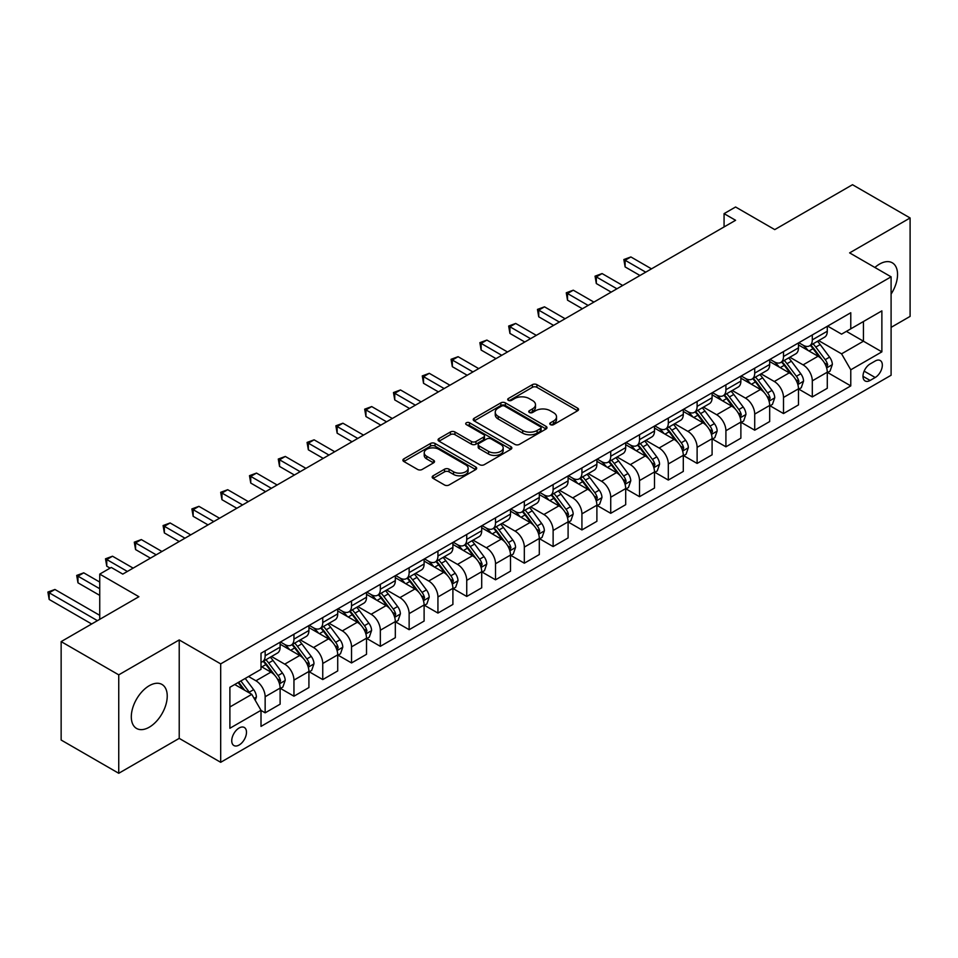 <?xml version="1.0" encoding="UTF-8"?>
<svg xmlns="http://www.w3.org/2000/svg" width="958" height="958" viewBox="0 0 958 958"><rect width="100%" height="100%" fill="white"/><g stroke="black" fill="none" stroke-linecap="round" stroke-linejoin="round"><path stroke-width="1.44" d="M550.431 424.634A2.239 1.293 0 0 0 553.592 424.634L577.614 410.766A3.197 1.844 0 0 0 578.56 409.461A3.197 1.844 0 0 0 577.614 408.156L536.911 384.649A3.197 1.844 0 0 0 532.397 384.649L508.363 398.528A2.239 1.293 0 0 0 507.704 399.438A2.239 1.293 0 0 0 508.363 400.348A2.239 1.293 0 0 0 511.536 400.348L514.638 398.564A10.239 5.904 0 0 1 529.115 398.564L532.504 400.516A10.239 5.904 0 0 1 535.498 404.695A10.239 5.904 0 0 1 532.504 408.874L529.391 410.671A2.239 1.293 0 0 0 528.744 411.581A2.239 1.293 0 0 0 529.391 412.491A2.239 1.293 0 0 0 532.564 412.491L535.666 410.695A10.239 5.904 0 0 1 550.143 410.695L553.532 412.659A10.239 5.904 0 0 1 556.526 416.838A10.239 5.904 0 0 1 553.532 421.017L550.431 422.813A2.239 1.293 0 0 0 549.772 423.723A2.239 1.293 0 0 0 550.431 424.634L550.431 422.813M149.268 727.194A25.411 14.669 120 0 0 165.866 704.801A25.411 14.669 120 0 0 161.974 684.443A25.411 14.669 120 0 0 149.268 685.7A25.411 14.669 120 0 0 132.671 708.094A25.411 14.669 120 0 0 136.563 728.451A25.411 14.669 120 0 0 149.268 727.194M891.096 294.082A25.411 14.669 120 0 0 892.281 262.803A25.411 14.669 120 0 0 879.576 264.061A25.411 14.669 120 0 0 874.894 267.474M239.117 745.025A10.43 6.023 120 0 0 245.931 735.828A10.43 6.023 120 0 0 244.326 727.481A10.43 6.023 120 0 0 239.117 727.996A10.43 6.023 120 0 0 232.303 737.181A10.43 6.023 120 0 0 233.908 745.54A10.43 6.023 120 0 0 239.117 745.025M433.124 475.779A3.197 1.844 0 0 0 432.178 477.084A3.197 1.844 0 0 0 433.124 478.389L444.536 484.988A3.197 1.844 0 0 0 449.062 484.988L475.743 469.576A3.197 1.844 0 0 0 476.677 468.27A3.197 1.844 0 0 0 475.743 466.965L435.04 443.47A3.197 1.844 0 0 0 430.513 443.47L403.833 458.87A3.197 1.844 0 0 0 402.899 460.187A3.197 1.844 0 0 0 403.833 461.493L417.628 469.456A3.197 1.844 0 0 0 422.155 469.456L433.567 462.858A3.197 1.844 0 0 0 434.513 461.552A3.197 1.844 0 0 0 433.567 460.247L426.729 456.295A8.55 4.934 0 0 1 424.226 452.811A8.55 4.934 0 0 1 429.507 448.236A8.55 4.934 0 0 1 438.824 449.314L465.624 464.786A8.55 4.934 0 0 1 468.127 468.27A8.55 4.934 0 0 1 462.846 472.845A8.55 4.934 0 0 1 453.529 471.767L449.062 469.192A3.197 1.844 0 0 0 444.536 469.192L433.124 475.779L433.124 478.389L444.536 471.851L444.536 469.192M891.096 327.373L910.1 316.391L910.1 217.969L852.5 184.714L774.747 229.609L735.588 207L724.068 213.646L735.588 220.292L122.78 574.105L111.26 567.447L99.74 574.105L99.74 619.323M118.744 674.851L118.744 773.286L179.218 738.367L179.218 639.944L118.744 674.851L61.144 641.609L138.898 596.714L99.74 574.105M179.218 639.944L220.687 663.882L891.096 276.826L891.096 375.249L220.687 762.305L220.687 663.882M910.1 217.969L849.626 252.888L891.096 276.826M514.865 444.38A3.197 1.844 0 0 0 519.392 444.38L546.072 428.98A3.197 1.844 0 0 0 547.006 427.675A3.197 1.844 0 0 0 546.072 426.37L505.369 402.863A3.197 1.844 0 0 0 500.842 402.863L474.162 418.275A3.197 1.844 0 0 0 473.228 419.58A3.197 1.844 0 0 0 474.162 420.885L514.865 444.38M467.253 425.124A2.239 1.293 0 0 1 469.528 425.436L469.528 422.777L510.913 446.668A3.197 1.844 0 0 1 511.847 447.973A3.197 1.844 0 0 1 510.913 449.278L484.221 464.69A3.197 1.844 0 0 1 479.707 464.69L439.004 441.183L439.004 438.572A3.197 1.844 0 0 0 438.057 439.878A3.197 1.844 0 0 0 439.004 441.183M439.004 438.572L450.416 431.986A3.197 1.844 0 0 1 454.942 431.986L471.444 441.506A3.197 1.844 0 0 0 475.97 441.506L483.55 437.135A3.197 1.844 0 0 0 484.485 435.83A3.197 1.844 0 0 0 483.55 434.525L466.354 424.61A2.239 1.293 0 0 1 465.708 423.687A2.239 1.293 0 0 1 467.085 422.502A2.239 1.293 0 0 1 469.528 422.777M118.744 773.286L61.144 740.031L61.144 641.609M875.193 361.022L870.127 363.944A10.095 5.832 120 0 0 863.529 372.854A10.095 5.832 120 0 0 865.074 380.937A10.095 5.832 120 0 0 870.127 380.446L875.193 377.512A10.095 5.832 120 0 0 881.791 368.614A10.095 5.832 120 0 0 880.246 360.519A10.095 5.832 120 0 0 875.193 361.022M827.628 326.103L841.567 334.15L850.776 328.834L850.776 312.739L261.007 653.236L261.007 669.331L229.896 687.293L229.896 728.26L261.007 710.309L261.007 726.392L850.776 385.894L850.776 369.8L841.567 353.837L818.659 340.617M850.776 328.834L881.875 310.871L881.875 351.849L850.776 369.8M179.218 738.367L220.687 762.305M724.068 213.646L724.068 226.95M846.405 331.36L863.445 341.204L863.445 321.517L881.875 310.871M841.567 353.837L863.445 341.204L881.875 351.849M229.896 706.98L251.786 694.346L234.734 684.503M261.007 710.441L265.15 712.836L265.15 696.741A13.029 7.52 -120 0 0 255.93 680.779L248.565 676.516M265.15 712.836L280.119 704.19L280.119 688.095A13.029 7.52 -120 0 0 270.91 672.133L261.007 666.409M280.466 688.419L293.95 696.203L293.95 680.108A13.029 7.52 -120 0 0 284.73 664.145L271.497 656.505M293.95 696.203L308.919 687.557L308.919 671.462A13.029 7.52 -120 0 0 299.71 655.5L280.119 644.195M309.266 671.798L322.75 679.581L322.75 663.487A13.029 7.52 -120 0 0 313.529 647.524L300.297 639.884M322.75 679.581L337.719 670.935L337.719 654.841A13.029 7.52 -120 0 0 328.498 638.878L308.919 627.574M338.066 655.176L351.538 662.948L351.538 646.854A13.029 7.52 -120 0 0 342.329 630.891L329.097 623.263M351.538 662.948L366.519 654.302L366.519 638.208A13.029 7.52 -120 0 0 357.298 622.257L337.719 610.941M366.866 638.543L380.338 646.327L380.338 630.232A13.029 7.52 -120 0 0 371.129 614.27L357.897 606.63M380.338 646.327L395.319 637.681L395.319 621.586A13.029 7.52 -120 0 0 386.098 605.624L366.519 594.319M395.654 621.922L409.138 629.705L409.138 613.611A13.029 7.52 -120 0 0 399.917 597.648L386.685 590.008M409.138 629.705L424.107 621.059L424.107 604.965A13.029 7.52 -120 0 0 414.898 589.002L395.319 577.698M424.454 605.288L437.938 613.072L437.938 596.978A13.029 7.52 -120 0 0 428.717 581.015L415.485 573.375M437.938 613.072L452.906 604.426L452.906 588.332A13.029 7.52 -120 0 0 443.698 572.369L424.107 561.065M453.254 588.667L466.738 596.451L466.738 580.356A13.029 7.52 -120 0 0 457.517 564.394L444.284 556.754M466.738 596.451L481.706 587.805L481.706 571.71A13.029 7.52 -120 0 0 472.498 555.748L452.906 544.443M482.054 572.046L495.526 579.818L495.526 563.723A13.029 7.52 -120 0 0 486.317 547.76L473.084 540.132M495.526 579.818L510.506 571.172L510.506 555.077A13.029 7.52 -120 0 0 501.285 539.115L481.706 527.81M510.854 555.412L524.325 563.196L524.325 547.102A13.029 7.52 -120 0 0 515.117 531.139L501.884 523.499M524.325 563.196L539.306 554.55L539.306 538.456A13.029 7.52 -120 0 0 530.085 522.493L510.506 511.189M539.653 538.791L553.125 546.575L553.125 530.481A13.029 7.52 -120 0 0 543.904 514.518L530.684 506.878M553.125 546.575L568.094 537.929L568.094 521.835A13.029 7.52 -120 0 0 558.885 505.872L539.306 494.567M568.441 522.158L581.925 529.942L581.925 513.847A13.029 7.52 -120 0 0 572.704 497.885L559.472 490.245M581.925 529.942L596.894 521.296L596.894 505.201A13.029 7.52 -120 0 0 587.685 489.239L568.094 477.934M597.241 505.537L610.725 513.32L610.725 497.226A13.029 7.52 -120 0 0 601.504 481.263L588.272 473.623M610.725 513.32L625.694 504.674L625.694 488.58A13.029 7.52 -120 0 0 616.485 472.617L596.894 461.313M626.041 488.915L639.513 496.687L639.513 480.593A13.029 7.52 -120 0 0 630.304 464.63L617.072 457.002M639.513 496.687L654.494 488.041L654.494 471.947A13.029 7.52 -120 0 0 645.273 455.984L625.694 444.68M654.841 472.282L668.313 480.066L668.313 463.971A13.029 7.52 -120 0 0 659.104 448.009L645.872 440.369M668.313 480.066L683.293 471.42L683.293 455.325A13.029 7.52 -120 0 0 674.073 439.363L654.494 428.058M683.641 455.661L697.113 463.433L697.113 447.35A13.029 7.52 -120 0 0 687.892 431.387L674.671 423.747M697.113 463.433L712.093 454.799L712.093 438.704A13.029 7.52 -120 0 0 702.873 422.741L683.293 411.437M712.429 439.027L725.913 446.811L725.913 430.717A13.029 7.52 -120 0 0 716.692 414.754L703.459 407.114M725.913 446.811L740.881 438.165L740.881 422.071A13.029 7.52 -120 0 0 731.673 406.108L712.093 394.804M741.229 422.406L754.712 430.19L754.712 414.096A13.029 7.52 -120 0 0 745.492 398.133L732.259 390.493M754.712 430.19L769.681 421.544L769.681 405.45A13.029 7.52 -120 0 0 760.472 389.487L740.881 378.182M770.028 405.785L783.5 413.557L783.5 397.462A13.029 7.52 -120 0 0 774.292 381.5L761.059 373.859M783.5 413.557L798.481 404.911L798.481 388.816A13.029 7.52 -120 0 0 789.26 372.854L769.681 361.549M798.828 389.152L812.3 396.935L812.3 380.841A13.029 7.52 -120 0 0 803.091 364.878L789.859 357.238M812.3 396.935L827.281 388.289L827.281 372.195A13.029 7.52 -120 0 0 818.06 356.232L798.481 344.928M798.828 342.736L803.091 345.191A13.029 7.52 -120 0 0 809.606 345.838A13.029 7.52 -120 0 0 812.3 339.874L812.3 334.953M770.028 359.358L774.292 361.825A13.029 7.52 -120 0 0 780.806 362.459A13.029 7.52 -120 0 0 783.5 356.496L783.5 351.574M741.229 375.979L745.492 378.446A13.029 7.52 -120 0 0 752.006 379.093A13.029 7.52 -120 0 0 754.712 373.129L754.712 368.207M712.429 392.612L716.692 395.067A13.029 7.52 -120 0 0 723.206 395.714A13.029 7.52 -120 0 0 725.913 389.75L725.913 384.829M683.641 409.234L687.892 411.701A13.029 7.52 -120 0 0 694.418 412.347A13.029 7.52 -120 0 0 697.113 406.372L697.113 401.45M654.841 425.867L659.104 428.322A13.029 7.52 -120 0 0 665.618 428.968A13.029 7.52 -120 0 0 668.313 423.005L668.313 418.083M626.041 442.488L630.304 444.955A13.029 7.52 -120 0 0 636.819 445.59A13.029 7.52 -120 0 0 639.513 439.626L639.513 434.704M597.241 459.11L601.504 461.576A13.029 7.52 -120 0 0 608.019 462.223A13.029 7.52 -120 0 0 610.725 456.259L610.725 451.338M568.441 475.743L572.704 478.198A13.029 7.52 -120 0 0 579.219 478.844A13.029 7.52 -120 0 0 581.925 472.881L581.925 467.959M539.653 492.364L543.904 494.831A13.029 7.52 -120 0 0 550.431 495.478A13.029 7.52 -120 0 0 553.125 489.502L553.125 484.58M510.854 508.997L515.117 511.452A13.029 7.52 -120 0 0 521.631 512.099A13.029 7.52 -120 0 0 524.325 506.135L524.325 501.214M482.054 525.619L486.317 528.086A13.029 7.52 -120 0 0 492.831 528.72A13.029 7.52 -120 0 0 495.526 522.757L495.526 517.835M453.254 542.24L457.517 544.707A13.029 7.52 -120 0 0 464.031 545.353A13.029 7.52 -120 0 0 466.738 539.39L466.738 534.468M424.454 558.873L428.717 561.328A13.029 7.52 -120 0 0 435.231 561.975A13.029 7.52 -120 0 0 437.938 556.011L437.938 551.09M395.654 575.495L399.917 577.961A13.029 7.52 -120 0 0 406.443 578.608A13.029 7.52 -120 0 0 409.138 572.633L409.138 567.711M366.866 592.128L371.129 594.583A13.029 7.52 -120 0 0 377.644 595.229A13.029 7.52 -120 0 0 380.338 589.266L380.338 584.344M338.066 608.749L342.329 611.216A13.029 7.52 -120 0 0 348.844 611.851A13.029 7.52 -120 0 0 351.538 605.887L351.538 600.965M309.266 625.37L313.529 627.837A13.029 7.52 -120 0 0 320.044 628.484A13.029 7.52 -120 0 0 322.75 622.52L322.75 617.599M280.466 642.004L284.73 644.459A13.029 7.52 -120 0 0 291.244 645.105A13.029 7.52 -120 0 0 293.95 639.142L293.95 634.22M827.628 372.53L850.776 385.894M809.606 345.838L824.575 337.192A13.029 7.52 -120 0 0 827.281 331.229L827.281 326.307M780.806 362.459L795.787 353.813A13.029 7.52 -120 0 0 798.481 347.85L798.481 342.928M752.006 379.093L766.987 370.447A13.029 7.52 -120 0 0 769.681 364.483L769.681 359.561M723.206 395.714L738.187 387.068A13.029 7.52 -120 0 0 740.881 381.104L740.881 376.183M694.418 412.347L709.387 403.701A13.029 7.52 -120 0 0 712.093 397.726L712.093 392.804M665.618 428.968L680.587 420.322A13.029 7.52 -120 0 0 683.293 414.359L683.293 409.437M636.819 445.59L651.799 436.944A13.029 7.52 -120 0 0 654.494 430.98L654.494 426.059M608.019 462.223L622.999 453.577A13.029 7.52 -120 0 0 625.694 447.614L625.694 442.692M579.219 478.844L594.199 470.198A13.029 7.52 -120 0 0 596.894 464.235L596.894 459.313M550.431 495.478L565.4 486.832A13.029 7.52 -120 0 0 568.094 480.856L568.094 475.934M521.631 512.099L536.6 503.453A13.029 7.52 -120 0 0 539.306 497.489L539.306 492.568M492.831 528.72L507.8 520.074A13.029 7.52 -120 0 0 510.506 514.111L510.506 509.189M464.031 545.353L479.012 536.708A13.029 7.52 -120 0 0 481.706 530.744L481.706 525.822M435.231 561.975L450.212 553.329A13.029 7.52 -120 0 0 452.906 547.365L452.906 542.444M406.443 578.608L421.412 569.962A13.029 7.52 -120 0 0 424.107 563.987L424.107 559.077M377.644 595.229L392.612 586.583A13.029 7.52 -120 0 0 395.319 580.62L395.319 575.698M348.844 611.851L363.812 603.217A13.029 7.52 -120 0 0 366.519 597.241L366.519 592.319M320.044 628.484L335.025 619.838A13.029 7.52 -120 0 0 337.719 613.874L337.719 608.953M291.244 645.105L306.225 636.459A13.029 7.52 -120 0 0 308.919 630.496L308.919 625.574M261.007 662.265A13.029 7.52 -120 0 0 262.444 661.739L277.425 653.093A13.029 7.52 -120 0 0 280.119 647.129L280.119 642.207M262.444 661.739A13.029 7.52 -120 0 0 265.15 655.763L265.15 650.853M251.786 694.346L261.007 710.309M551.317 424.957L553.532 423.675A10.239 5.904 0 0 0 556.526 419.496L556.526 416.838M535.498 404.695L535.498 407.354A10.239 5.904 0 0 1 532.504 411.533L530.289 412.814M577.578 410.79L536.911 387.319A3.197 1.844 0 0 0 532.397 387.319L509.261 400.672M546.024 429.004L505.369 405.521A3.197 1.844 0 0 0 500.842 405.521L474.198 420.909M540.42 428.585A2.239 1.293 0 0 0 541.078 427.675A2.239 1.293 0 0 0 540.42 426.753L504.686 406.132A2.239 1.293 0 0 0 501.525 406.132L498.244 408.024A10.239 5.904 0 0 0 495.25 412.203A10.239 5.904 0 0 0 498.244 416.383L522.673 430.477A10.239 5.904 0 0 0 537.139 430.477L540.42 428.585L540.42 431.244A2.239 1.293 0 0 0 541.078 430.334L541.078 427.675M495.25 412.203L495.25 414.862A10.239 5.904 0 0 0 498.244 419.041L498.244 416.383M540.42 431.244L537.139 433.136A10.239 5.904 0 0 1 522.673 433.136L498.244 419.041M439.039 441.207L450.416 434.645L450.416 431.986M484.485 435.83L484.485 438.489A3.197 1.844 0 0 1 483.55 439.794L475.97 444.177A3.197 1.844 0 0 1 471.444 444.177L454.942 434.645A3.197 1.844 0 0 0 450.416 434.645M469.528 425.436L510.865 449.302M488.58 451.398A8.55 4.934 0 0 0 497.897 452.475A8.55 4.934 0 0 0 503.178 447.913A8.55 4.934 0 0 0 500.675 444.416L491.238 438.968A3.197 1.844 0 0 0 486.712 438.968L479.132 443.338A3.197 1.844 0 0 0 478.198 444.644A3.197 1.844 0 0 0 479.132 445.949L488.58 451.398L488.58 454.056A8.55 4.934 0 0 0 497.897 455.134A8.55 4.934 0 0 0 503.178 450.571L503.178 447.913M478.198 444.644L478.198 447.302A3.197 1.844 0 0 0 479.132 448.607L479.132 445.949M488.58 454.056L479.132 448.607M468.127 468.27L468.127 470.941A8.55 4.934 0 0 1 462.846 475.503A8.55 4.934 0 0 1 453.529 474.426L449.062 471.851A3.197 1.844 0 0 0 444.536 471.851M424.226 452.811L424.226 455.469A8.55 4.934 0 0 0 426.729 458.954L426.729 456.295M433.531 462.882L426.729 458.954M475.707 469.612L435.04 446.129A3.197 1.844 0 0 0 430.513 446.129L403.881 461.516L403.833 458.87M827.281 372.722L830.047 371.129L832.346 364.483A8.634 4.982 -120 0 0 829.592 357.13L820.18 344.557A24.92 14.394 -120 0 0 817.461 341.299M808.097 350.472A24.92 14.394 -120 0 0 802.996 345.143M826.491 367.441L827.688 364.842A8.634 4.982 -120 0 0 825.209 359.657L815.797 347.083A24.92 14.394 -120 0 0 813.079 343.826M810.755 345.167A20.693 11.939 60 0 1 814.156 349.035L822.12 359.669M651.5 268.851L630.879 256.948L625.119 260.265L625.119 266.923L639.98 275.497M810.312 345.431A24.92 14.394 60 0 1 813.031 348.688L819.294 357.035M625.119 266.923L623.85 259.534L645.74 272.168M623.85 259.534L630.879 256.948M798.481 389.355L801.247 387.75L803.546 381.104A8.634 4.982 -120 0 0 800.792 373.752L791.38 361.19A24.92 14.394 -120 0 0 788.662 357.933M779.297 367.106A24.92 14.394 -120 0 0 774.196 361.765M797.691 384.062L798.888 381.476A8.634 4.982 -120 0 0 796.421 376.278L786.997 363.717A24.92 14.394 -120 0 0 784.279 360.459M781.967 361.801A20.693 11.939 60 0 1 785.356 365.657L793.32 376.29M622.7 285.472L602.079 273.569L596.319 276.898L596.319 283.544L611.18 292.118M781.512 362.052A24.92 14.394 60 0 1 784.243 365.309L790.494 373.668M596.319 283.544L595.05 276.167L616.94 288.801M595.05 276.167L602.079 273.569M769.681 405.976L772.447 404.384L774.747 397.726A8.634 4.982 -120 0 0 771.992 390.385L762.58 377.811A24.92 14.394 -120 0 0 759.862 374.554M750.497 383.727A24.92 14.394 -120 0 0 745.396 378.386M768.891 400.695L770.088 398.097A8.634 4.982 -120 0 0 767.621 392.912L758.209 380.338A24.92 14.394 -120 0 0 755.491 377.081M753.168 378.422A20.693 11.939 60 0 1 756.557 382.278L764.532 392.912M593.9 302.093L573.279 290.19L567.519 293.519L567.519 300.165L582.38 308.751M752.725 378.685A24.92 14.394 60 0 1 755.443 381.943L761.694 390.289M567.519 300.165L566.262 292.789L588.14 305.422M566.262 292.789L573.279 290.19M740.881 422.61L743.648 421.005L745.947 414.359A8.634 4.982 -120 0 0 743.192 407.006L733.78 394.445A24.92 14.394 -120 0 0 731.062 391.187M721.697 400.36A24.92 14.394 -120 0 0 716.596 395.019M740.103 417.317L741.288 414.73A8.634 4.982 -120 0 0 738.822 409.533L729.409 396.971A24.92 14.394 -120 0 0 726.691 393.714M724.368 395.043A20.693 11.939 60 0 1 727.769 398.911L735.732 409.545M565.1 318.727L544.491 306.823L538.731 310.141L538.731 316.799L553.58 325.373M723.925 395.307A24.92 14.394 60 0 1 726.643 398.564L732.906 406.922M538.731 316.799L537.462 309.41L559.34 322.044M537.462 309.41L544.491 306.823M712.093 439.231L714.848 437.638L717.159 430.98A8.634 4.982 -120 0 0 714.405 423.628L704.992 411.066A24.92 14.394 -120 0 0 702.262 407.809M692.909 416.981A24.92 14.394 -120 0 0 687.808 411.641M711.303 433.938L712.489 431.351A8.634 4.982 -120 0 0 710.022 426.154L700.609 413.593A24.92 14.394 -120 0 0 697.891 410.335M695.568 411.677A20.693 11.939 60 0 1 698.969 415.533L706.932 426.166M536.3 335.348L515.691 323.445L509.931 326.774L509.931 333.42L524.792 342.006M695.125 411.928A24.92 14.394 60 0 1 697.843 415.185L704.106 423.544M509.931 333.42L508.662 326.043L530.552 338.677M508.662 326.043L515.691 323.445M683.293 455.852L686.06 454.26L688.359 447.614A8.634 4.982 -120 0 0 685.605 440.261L676.192 427.687A24.92 14.394 -120 0 0 673.474 424.43M664.11 433.615A24.92 14.394 -120 0 0 659.008 428.274M682.503 450.571L683.701 447.973A8.634 4.982 -120 0 0 681.222 442.788L671.809 430.214A24.92 14.394 -120 0 0 669.091 426.957M666.768 428.298A20.693 11.939 60 0 1 670.169 432.166L678.132 442.8M507.512 351.981L486.892 340.078L481.132 343.395L481.132 350.053L495.993 358.627M666.325 428.561A24.92 14.394 60 0 1 669.043 431.819L675.306 440.165M481.132 350.053L479.862 342.665L501.752 355.298M479.862 342.665L486.892 340.078M654.494 472.486L657.26 470.881L659.559 464.235A8.634 4.982 -120 0 0 656.805 456.882L647.392 444.32A24.92 14.394 -120 0 0 644.674 441.063M635.31 450.236A24.92 14.394 -120 0 0 630.208 444.895M653.703 467.193L654.901 464.606A8.634 4.982 -120 0 0 652.422 459.409L643.01 446.847A24.92 14.394 -120 0 0 640.291 443.59M637.98 444.931A20.693 11.939 60 0 1 641.369 448.787L649.332 459.421M478.713 368.602L458.092 356.699L452.332 360.028L452.332 366.674L467.193 375.249M637.525 445.183A24.92 14.394 60 0 1 640.255 448.44L646.506 456.798M452.332 366.674L451.062 359.298L472.953 371.932M451.062 359.298L458.092 356.699M625.694 489.107L628.46 487.514L630.759 480.856A8.634 4.982 -120 0 0 628.005 473.515L618.593 460.942A24.92 14.394 -120 0 0 615.874 457.685M606.51 466.857A24.92 14.394 -120 0 0 601.408 461.516M624.903 483.826L626.101 481.227A8.634 4.982 -120 0 0 623.634 476.042L614.222 463.468A24.92 14.394 -120 0 0 611.491 460.211M609.18 461.552A20.693 11.939 60 0 1 612.569 465.42L620.545 476.054M449.913 385.224L429.292 373.321L423.532 376.65L423.532 383.296L438.393 391.882M608.737 461.816A24.92 14.394 60 0 1 611.455 465.073L617.706 473.42M423.532 383.296L422.274 375.919L444.153 388.553M422.274 375.919L429.292 373.321M596.894 505.74L599.66 504.136L601.959 497.489A8.634 4.982 -120 0 0 599.205 490.137L589.793 477.575A24.92 14.394 -120 0 0 587.074 474.318M577.71 483.491A24.92 14.394 -120 0 0 572.609 478.15M596.115 500.447L597.301 497.861A8.634 4.982 -120 0 0 594.834 492.663L585.422 480.102A24.92 14.394 -120 0 0 582.704 476.844M580.38 478.174A20.693 11.939 60 0 1 583.781 482.042L591.745 492.675M421.113 401.857L400.492 389.954L394.744 393.271L394.744 399.929L409.593 408.503M579.937 478.437A24.92 14.394 60 0 1 582.656 481.694L588.919 490.053M394.744 399.929L393.475 392.541L415.353 405.174M393.475 392.541L400.492 389.954M568.094 522.361L570.86 520.769L573.171 514.111A8.634 4.982 -120 0 0 570.417 506.758L560.993 494.196A24.92 14.394 -120 0 0 558.274 490.939M548.922 500.112A24.92 14.394 -120 0 0 543.809 494.771M567.316 517.069L568.501 514.482A8.634 4.982 -120 0 0 566.034 509.285L556.622 496.723A24.92 14.394 -120 0 0 553.904 493.466M551.58 494.807A20.693 11.939 60 0 1 554.981 498.663L562.945 509.297M392.313 418.478L371.704 406.575L365.944 409.904L365.944 416.55L380.805 425.136M551.137 495.058A24.92 14.394 60 0 1 553.856 498.316L560.119 506.674M365.944 416.55L364.675 409.174L386.553 421.807M364.675 409.174L371.704 406.575M539.306 538.983L542.072 537.39L544.372 530.744A8.634 4.982 -120 0 0 541.617 523.391L532.205 510.818A24.92 14.394 -120 0 0 529.487 507.56M520.122 516.745A24.92 14.394 -120 0 0 515.021 511.404M538.516 533.702L539.713 531.103A8.634 4.982 -120 0 0 537.234 525.918L527.822 513.344A24.92 14.394 -120 0 0 525.104 510.087M522.781 511.428A20.693 11.939 60 0 1 526.182 515.296L534.145 525.93M363.525 435.112L342.904 423.208L337.144 426.526L337.144 433.184L352.005 441.758M522.338 511.692A24.92 14.394 60 0 1 525.056 514.949L531.319 523.296M337.144 433.184L335.875 425.795L357.765 438.429M335.875 425.795L342.904 423.208M510.506 555.616L513.272 554.023L515.572 547.365A8.634 4.982 -120 0 0 512.817 540.013L503.405 527.451A24.92 14.394 -120 0 0 500.687 524.194M491.322 533.366A24.92 14.394 -120 0 0 486.221 528.026M509.716 550.323L510.913 547.736A8.634 4.982 -120 0 0 508.435 542.539L499.022 529.978A24.92 14.394 -120 0 0 496.304 526.72M493.993 528.062A20.693 11.939 60 0 1 497.382 531.918L505.345 542.551M334.725 451.733L314.104 439.83L308.344 443.159L308.344 449.805L323.205 458.379M493.538 528.313A24.92 14.394 60 0 1 496.256 531.57L502.519 539.929M308.344 449.805L307.075 442.428L328.965 455.062M307.075 442.428L314.104 439.83M481.706 572.237L484.473 570.645L486.772 563.987A8.634 4.982 -120 0 0 484.018 556.646L474.605 544.072A24.92 14.394 -120 0 0 471.887 540.815M462.522 549.988A24.92 14.394 -120 0 0 457.421 544.647M480.916 566.956L482.114 564.358A8.634 4.982 -120 0 0 479.647 559.173L470.234 546.599A24.92 14.394 -120 0 0 467.504 543.342M465.193 544.683A20.693 11.939 60 0 1 468.582 548.551L476.557 559.185M305.925 468.354L285.304 456.451L279.544 459.78L279.544 466.426L294.405 475.012M464.75 544.946A24.92 14.394 60 0 1 467.468 548.204L473.719 556.55M279.544 466.426L278.275 459.05L300.165 471.683M278.275 459.05L285.304 456.451M452.906 588.871L455.673 587.266L457.972 580.62A8.634 4.982 -120 0 0 455.218 573.267L445.805 560.705A24.92 14.394 -120 0 0 443.087 557.448M433.723 566.621A24.92 14.394 -120 0 0 428.621 561.28M452.128 583.578L453.314 580.991A8.634 4.982 -120 0 0 450.847 575.794L441.434 563.232A24.92 14.394 -120 0 0 438.716 559.975M436.393 561.304A20.693 11.939 60 0 1 439.794 565.172L447.757 575.806M277.125 484.988L256.505 473.084L250.745 476.401L250.745 483.06L265.606 491.634M435.95 561.568A24.92 14.394 60 0 1 438.668 564.825L444.919 573.183M250.745 483.06L249.487 475.671L271.365 488.305M249.487 475.671L256.505 473.084M424.107 605.492L426.873 603.899L429.184 597.241A8.634 4.982 -120 0 0 426.43 589.889L417.005 577.327A24.92 14.394 -120 0 0 414.287 574.07M404.935 583.242A24.92 14.394 -120 0 0 399.821 577.902M423.328 600.199L424.514 597.612A8.634 4.982 -120 0 0 422.047 592.415L412.635 579.853A24.92 14.394 -120 0 0 409.916 576.596M407.593 577.937A20.693 11.939 60 0 1 410.994 581.793L418.957 592.427M248.326 501.609L227.717 489.706L221.957 493.035L221.957 499.681L236.806 508.267M407.15 578.189A24.92 14.394 60 0 1 409.868 581.446L416.131 589.805M221.957 499.681L220.687 492.304L242.566 504.938M220.687 492.304L227.717 489.706M395.319 622.113L398.073 620.521L400.384 613.874A8.634 4.982 -120 0 0 397.63 606.522L388.218 593.948A24.92 14.394 -120 0 0 385.499 590.691M376.135 599.876A24.92 14.394 -120 0 0 371.033 594.535M394.528 616.832L395.726 614.234A8.634 4.982 -120 0 0 393.247 609.048L383.835 596.475A24.92 14.394 -120 0 0 381.116 593.218M378.793 594.559A20.693 11.939 60 0 1 382.194 598.427L390.157 609.06M219.538 518.242L198.917 506.339L193.157 509.656L193.157 516.314L208.018 524.888M378.35 594.822A24.92 14.394 60 0 1 381.068 598.079L387.331 606.426M193.157 516.314L191.887 508.926L213.778 521.559M191.887 508.926L198.917 506.339M366.519 638.746L369.285 637.154L371.584 630.496A8.634 4.982 -120 0 0 368.83 623.143L359.418 610.581A24.92 14.394 -120 0 0 356.699 607.324M347.335 616.497A24.92 14.394 -120 0 0 342.234 611.156M365.728 633.454L366.926 630.867A8.634 4.982 -120 0 0 364.447 625.67L355.035 613.108A24.92 14.394 -120 0 0 352.316 609.851M350.005 611.192A20.693 11.939 60 0 1 353.394 615.048L361.358 625.682M190.738 534.863L170.117 522.96L164.357 526.289L164.357 532.935L179.218 541.51M349.55 611.444A24.92 14.394 60 0 1 352.269 614.701L358.531 623.059M164.357 532.935L163.088 525.559L184.978 538.192M163.088 525.559L170.117 522.96M337.719 655.368L340.485 653.775L342.784 647.129A8.634 4.982 -120 0 0 340.03 639.776L330.618 627.203A24.92 14.394 -120 0 0 327.899 623.945M318.535 633.118A24.92 14.394 -120 0 0 313.434 627.777M336.929 650.087L338.126 647.488A8.634 4.982 -120 0 0 335.659 642.303L326.235 629.729A24.92 14.394 -120 0 0 323.517 626.472M321.205 627.813A20.693 11.939 60 0 1 324.594 631.681L332.57 642.315M161.938 551.485L141.317 539.582L135.557 542.911L135.557 549.557L150.418 558.143M320.762 628.077A24.92 14.394 60 0 1 323.481 631.334L329.732 639.681M135.557 549.557L134.288 542.18L156.178 554.814M134.288 542.18L141.317 539.582M308.919 672.001L311.685 670.396L313.984 663.75A8.634 4.982 -120 0 0 311.23 656.398L301.818 643.836A24.92 14.394 -120 0 0 299.1 640.579M289.735 649.752A24.92 14.394 -120 0 0 284.634 644.411M308.141 666.708L309.326 664.122A8.634 4.982 -120 0 0 306.859 658.924L297.447 646.363A24.92 14.394 -120 0 0 294.729 643.105M292.406 644.447A20.693 11.939 60 0 1 295.794 648.303L303.77 658.936M133.138 568.118L112.517 556.215L106.757 559.532L106.757 566.19L110.098 568.118M291.962 644.698A24.92 14.394 60 0 1 294.681 647.955L300.932 656.314M106.757 566.19L105.5 558.801L127.378 571.447M105.5 558.801L112.517 556.215M280.119 688.622L282.885 687.03L285.197 680.372A8.634 4.982 -120 0 0 282.43 673.019L273.018 660.457A24.92 14.394 -120 0 0 270.3 657.2M279.341 683.329L280.526 680.743A8.634 4.982 -120 0 0 278.06 675.546L268.647 662.984A24.92 14.394 -120 0 0 265.929 659.727M263.606 661.068A20.693 11.939 60 0 1 267.007 664.924L274.97 675.558M99.74 582.081L83.729 572.836L77.969 576.165L77.969 582.811L99.74 595.385M263.163 661.319A24.92 14.394 60 0 1 265.881 664.577L272.144 672.935M77.969 582.811L76.7 575.435L99.74 588.739M76.7 575.435L83.729 572.836M255.247 700.322L256.397 697.005A8.634 4.982 -120 0 0 253.642 689.652L245.236 678.432M99.74 615.335L54.929 589.469L49.169 592.786L49.169 599.445L91.669 623.981M250.05 693.341A8.634 4.982 -120 0 0 249.26 692.179L240.865 680.958M238.698 682.216L244.733 690.275M238.099 682.563L243.212 689.389M49.169 599.445L47.9 592.056L97.429 620.652M47.9 592.056L54.929 589.469M255.93 680.779L270.91 672.133M284.73 664.145L299.71 655.5M313.529 647.524L328.498 638.878M342.329 630.891L357.298 622.257M371.129 614.27L386.098 605.624M399.917 597.648L414.898 589.002M428.717 581.015L443.698 572.369M457.517 564.394L472.498 555.748M486.317 547.76L501.285 539.115M515.117 531.139L530.085 522.493M543.904 514.518L558.885 505.872M572.704 497.885L587.685 489.239M601.504 481.263L616.485 472.617M630.304 464.63L645.273 455.984M659.104 448.009L674.073 439.363M687.892 431.387L702.873 422.741M716.692 414.754L731.673 406.108M745.492 398.133L760.472 389.487M774.292 381.5L789.26 372.854M803.091 364.878L818.06 356.232M812.3 339.874L827.281 331.229M812.3 380.841L827.281 372.195M783.5 397.462L798.481 388.816M783.5 356.496L798.481 347.85M754.712 414.096L769.681 405.45M754.712 373.129L769.681 364.483M725.913 430.717L740.881 422.071M725.913 389.75L740.881 381.104M697.113 447.35L712.093 438.704M697.113 406.372L712.093 397.726M668.313 463.971L683.293 455.325M668.313 423.005L683.293 414.359M639.513 480.593L654.494 471.947M639.513 439.626L654.494 430.98M610.725 497.226L625.694 488.58M610.725 456.259L625.694 447.614M581.925 513.847L596.894 505.201M581.925 472.881L596.894 464.235M553.125 530.481L568.094 521.835M553.125 489.502L568.094 480.856M524.325 547.102L539.306 538.456M524.325 506.135L539.306 497.489M495.526 563.723L510.506 555.077M495.526 522.757L510.506 514.111M466.738 580.356L481.706 571.71M466.738 539.39L481.706 530.744M437.938 596.978L452.906 588.332M437.938 556.011L452.906 547.365M409.138 613.611L424.107 604.965M409.138 572.633L424.107 563.987M380.338 630.232L395.319 621.586M380.338 589.266L395.319 580.62M351.538 646.854L366.519 638.208M351.538 605.887L366.519 597.241M322.75 663.487L337.719 654.841M322.75 622.52L337.719 613.874M293.95 680.108L308.919 671.462M293.95 639.142L308.919 630.496M265.15 696.741L280.119 688.095M265.15 655.763L280.119 647.129M864.152 371.141L875.193 377.512M862.99 376.314L870.127 380.446M553.532 423.675L553.532 421.017M529.391 412.491L529.391 410.671M532.504 411.533L532.504 408.874M508.363 400.348L508.363 398.528M532.397 387.319L532.397 384.649M536.911 387.319L536.911 384.649M577.614 410.766L577.614 408.156M474.162 420.885L474.162 418.275M500.842 405.521L500.842 402.863M505.369 405.521L505.369 402.863M546.072 428.98L546.072 426.37M522.673 433.136L522.673 430.477M537.139 433.136L537.139 430.477M454.942 434.645L454.942 431.986M471.444 444.177L471.444 441.506M475.97 444.177L475.97 441.506M483.55 439.794L483.55 437.135M510.913 449.278L510.913 446.668M449.062 471.851L449.062 469.192M453.529 474.426L453.529 471.767M433.567 462.858L433.567 460.247M430.513 446.129L430.513 443.47M435.04 446.129L435.04 443.47M475.743 469.576L475.743 466.965M826.634 367.908L832.286 364.651M815.797 347.083L820.18 344.557M809.007 351.011L813.031 348.688M825.209 359.657L829.592 357.13M824.527 363.022L827.688 364.842M797.834 384.541L803.487 381.272M786.997 363.717L791.38 361.19M780.219 367.632L784.243 365.309M796.421 376.278L800.792 373.752M795.727 379.655L798.888 381.476M769.035 401.163L774.699 397.893M758.209 380.338L762.58 377.811M751.419 384.254L755.443 381.943M767.621 392.912L771.992 390.385M766.939 396.277L770.088 398.097M740.235 417.784L745.899 414.527M729.409 396.971L733.78 394.445M722.619 400.887L726.643 398.564M738.822 409.533L743.192 407.006M738.139 412.898L741.288 414.73M711.447 434.417L717.099 431.148M700.609 413.593L704.992 411.066M693.82 417.508L697.843 415.185M710.022 426.154L714.405 423.628M709.339 429.531L712.489 431.351M682.647 451.038L688.299 447.781M671.809 430.214L676.192 427.687M665.02 434.142L669.043 431.819M681.222 442.788L685.605 440.261M680.539 446.153L683.701 447.973M653.847 467.672L659.499 464.402M643.01 446.847L647.392 444.32M636.232 450.763L640.255 448.44M652.422 459.409L656.805 456.882M651.739 462.786L654.901 464.606M625.047 484.293L630.711 481.024M614.222 463.468L618.593 460.942M607.432 467.384L611.455 465.073M623.634 476.042L628.005 473.515M622.951 479.407L626.101 481.227M596.247 500.914L601.911 497.657M585.422 480.102L589.793 477.575M578.632 484.018L582.656 481.694M594.834 492.663L599.205 490.137M594.152 496.04L597.301 497.861M567.459 517.548L573.112 514.278M556.622 496.723L560.993 494.196M549.832 500.639L553.856 498.316M566.034 509.285L570.417 506.758M565.352 512.662L568.501 514.482M538.659 534.169L544.312 530.912M527.822 513.344L532.205 510.818M521.032 517.272L525.056 514.949M537.234 525.918L541.617 523.391M536.552 529.283L539.713 531.103M509.86 550.802L515.512 547.533M499.022 529.978L503.405 527.451M492.244 533.893L496.256 531.57M508.435 542.539L512.817 540.013M507.752 545.916L510.913 547.736M481.06 567.423L486.712 564.154M470.234 546.599L474.605 544.072M463.444 550.527L467.468 548.204M479.647 559.173L484.018 556.646M478.952 562.538L482.114 564.358M452.26 584.057L457.924 580.788M441.434 563.232L445.805 560.705M434.645 567.148L438.668 564.825M450.847 575.794L455.218 573.267M450.164 579.171L453.314 580.991M423.472 600.678L429.124 597.409M412.635 579.853L417.005 577.327M405.845 583.769L409.868 581.446M422.047 592.415L426.43 589.889M421.364 595.792L424.514 597.612M394.672 617.299L400.324 614.042M383.835 596.475L388.218 593.948M377.045 600.403L381.068 598.079M393.247 609.048L397.63 606.522M392.564 612.413L395.726 614.234M365.872 633.933L371.524 630.663M355.035 613.108L359.418 610.581M348.245 617.024L352.269 614.701M364.447 625.67L368.83 623.143M363.765 629.047L366.926 630.867M337.072 650.554L342.724 647.285M326.235 629.729L330.618 627.203M319.457 633.657L323.481 631.334M335.659 642.303L340.03 639.776M334.965 645.668L338.126 647.488M308.272 667.187L313.937 663.918M297.447 646.363L301.818 643.836M290.657 650.278L294.681 647.955M306.859 658.924L311.23 656.398M306.177 662.301L309.326 664.122M279.485 683.808L285.137 680.539M268.647 662.984L273.018 660.457M261.857 666.9L265.881 664.577M278.06 675.546L282.43 673.019M277.377 678.923L280.526 680.743M254.145 698.43L256.337 697.173M249.26 692.179L253.642 689.652"/></g></svg>
